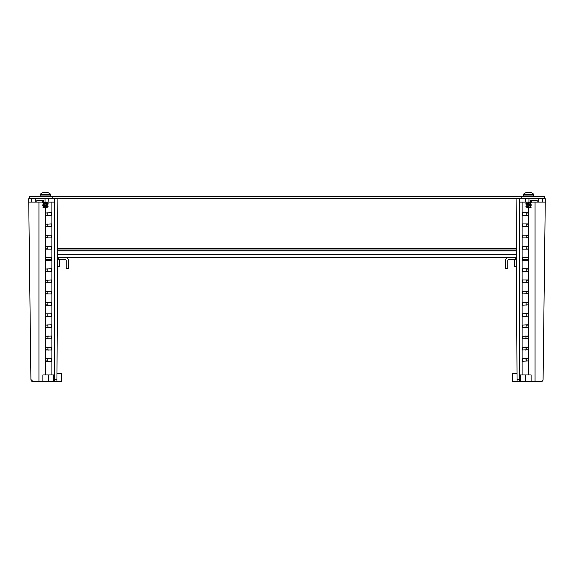 <?xml version="1.0" encoding="UTF-8"?>
<svg xmlns="http://www.w3.org/2000/svg" width="574" height="574" viewBox="0 0 574 574"><rect width="100%" height="100%" fill="white"/><g stroke="black" fill="none" stroke-linecap="round" stroke-linejoin="round"><path stroke-width="0.86" d="M28.7 198.762L30.91 379.471L33.149 381.688A2.239 2.239 0 0 1 30.91 379.471L28.7 198.762L31.326 198.74L29.733 198.74L29.733 196.502L544.267 196.502L544.267 198.74L542.674 198.74L545.3 198.762L545.214 202.105L542.631 202.105L542.674 198.74L48.905 198.74L54.544 198.762L54.544 379.471L56.955 379.471L57.902 198.783L54.544 198.762M31.326 198.74L28.729 198.762L28.786 202.105L31.369 202.105L31.326 198.74L48.905 198.74L48.941 202.105L54.544 202.105M52.148 196.502L52.148 198.74M521.852 196.502L521.852 198.74M514.756 266.788L514.634 259.498L514.756 266.788L516.449 266.788L517.009 373.387L512.324 373.452L512.324 381.688L517.576 381.688L517.052 381.688L516.098 198.783L516.356 248.291L57.644 248.291M38.939 202.105L38.939 381.688L33.149 381.688L54.544 381.688L54.544 379.471M47.85 293.953A0.56 0.395 90 0 1 47.829 293.874L47.8 291.449A0.56 0.395 90 0 1 47.85 291.183M47.85 215.487A0.56 0.395 90 0 1 47.8 215.221L47.8 212.976A0.56 0.395 90 0 1 47.85 212.71M47.85 226.694A0.56 0.395 90 0 1 47.8 226.429L47.8 224.19A0.56 0.395 90 0 1 47.85 223.925M47.85 237.909A0.56 0.395 90 0 1 47.8 237.643L47.8 235.397A0.56 0.395 90 0 1 47.85 235.132M47.85 249.116A0.56 0.395 90 0 1 47.8 248.851L47.8 246.605A0.56 0.395 90 0 1 47.85 246.339M47.85 260.323A0.56 0.395 90 0 1 47.8 260.058L47.8 259.498M47.85 271.538A0.56 0.395 90 0 1 47.8 271.272L47.8 269.027A0.56 0.395 90 0 1 47.85 268.761M47.85 282.745A0.56 0.395 90 0 1 47.8 282.48L47.8 280.241A0.56 0.395 90 0 1 47.85 279.969M43.48 202.105L42.469 202.105L42.469 200.419L43.459 200.419L43.48 202.105L45.066 202.105L45.059 198.74L48.647 198.74L48.941 202.105M45.633 358.707L51.373 358.441L51.373 361.218L45.805 361.218L45.633 358.707L47.793 358.707L48.159 358.147M45.633 347.5L51.373 347.234L51.373 350.004L45.805 350.004L45.633 347.5L47.8 347.5L48.123 350.291M45.633 336.285L51.373 336.02L51.373 338.796L45.805 338.796L45.633 336.285L47.8 336.285L48.065 339.055M45.633 325.078L51.373 324.812L51.373 327.589L45.82 327.589L45.633 325.078L47.8 325.078L48.001 327.804M45.633 313.87L51.56 313.87L51.373 316.374L45.805 316.374L45.633 313.87L47.8 313.87L47.8 316.109L45.633 316.109M45.633 302.656L51.373 302.39L51.373 305.167L45.805 305.167L45.633 302.656L47.8 302.656L47.886 305.239M45.633 291.449L51.373 291.183L51.373 293.953L45.805 293.953L45.633 291.449L47.8 291.449M45.633 280.241L51.373 279.969L51.373 282.745L45.805 282.745L45.633 280.241L47.8 280.241M45.633 269.027L51.373 268.761L51.373 271.538L45.805 271.538L45.633 269.027L47.8 269.027M51.373 260.323L51.56 259.498L51.373 260.323L45.805 260.323L45.633 259.498M45.633 246.605L51.373 246.339L51.373 249.116L45.805 249.116L45.633 246.605L47.8 246.605M45.633 235.397L51.373 235.132L51.373 237.909L45.805 237.909L45.633 235.397L47.8 235.397M45.633 224.19L51.373 223.925L51.373 226.694L45.805 226.694L45.633 224.19L47.8 224.19M45.633 212.976L51.373 212.71L51.373 215.487L45.805 215.487L45.633 212.976L47.8 212.976M45.274 259.498L45.274 374.958L51.911 374.958L51.911 202.105M56.955 379.471L56.948 381.688L54.544 381.688M56.991 373.387L61.676 373.452L61.676 381.688L56.948 381.688M31.369 202.105L31.584 198.74L35.172 198.74L35.251 202.105L36.829 202.105L36.808 200.419L43.459 200.419M45.633 360.953L47.793 360.953L47.793 358.707M45.066 202.105L48.725 202.105M31.584 202.105L35.251 202.105M42.469 202.105L36.829 202.105M47.986 324.604L47.8 325.078M48.044 335.768L47.8 336.285M45.274 374.958L42.863 374.958L42.863 381.688M51.911 374.958L53.633 374.958L53.633 381.688M51.373 361.218L51.373 358.441M51.373 350.004L51.373 347.234M51.373 338.796L51.373 336.02M51.373 327.589L51.373 324.812M51.373 316.374L51.373 313.605M51.373 305.167L51.373 302.39M51.373 293.953L51.373 291.183M51.373 282.745L51.373 279.969M51.373 271.538L51.373 268.761M51.373 249.116L51.373 246.339M51.373 237.909L51.373 235.132M51.373 226.694L51.373 223.925M51.373 215.487L51.373 212.71M517.045 379.471L519.463 379.471L519.463 381.688L540.851 381.688A2.239 2.239 0 0 0 543.09 379.471L545.3 198.762M526.171 293.874A0.56 0.395 -90 0 1 526.15 293.953A0.56 0.395 -90 0 0 526.171 293.874L526.2 291.449A0.56 0.395 -90 0 0 526.186 291.327A0.56 0.395 -90 0 1 526.2 291.449L526.171 293.874M526.2 215.221A0.56 0.395 -90 0 1 526.15 215.487A0.56 0.395 -90 0 0 526.2 215.221L526.2 212.976L526.2 215.221L528.195 215.487L522.627 215.487L522.627 212.71L528.195 212.71L528.367 215.221M526.2 226.429A0.56 0.395 -90 0 1 526.15 226.694A0.56 0.395 -90 0 0 526.2 226.429L526.2 224.19L526.2 226.429L528.195 226.694L522.627 226.694L522.627 223.925L528.195 223.925L528.367 226.429M526.2 237.643A0.56 0.395 -90 0 1 526.15 237.909A0.56 0.395 -90 0 0 526.2 237.643L526.2 235.397L526.2 237.643L528.195 237.909L522.627 237.909L522.627 235.132L528.195 235.132L528.367 237.643M526.2 248.851A0.56 0.395 -90 0 1 526.15 249.116A0.56 0.395 -90 0 0 526.2 248.851L526.2 246.605L526.2 248.851L528.195 249.116L522.627 249.116L522.627 246.339L528.195 246.339L528.367 248.851M526.2 259.498L526.2 260.058A0.56 0.395 -90 0 1 526.15 260.323M526.2 271.272A0.56 0.395 -90 0 1 526.15 271.538A0.56 0.395 -90 0 0 526.2 271.272L526.2 269.027L526.2 271.272L528.195 271.538L522.627 271.538L522.627 268.761L528.195 268.761L528.367 271.272M526.2 282.48A0.56 0.395 -90 0 1 526.15 282.745A0.56 0.395 -90 0 0 526.2 282.48L526.2 280.241L526.2 282.48L528.195 282.745L522.627 282.745L522.627 279.969L528.18 279.969L528.367 282.48M530.519 202.105L530.541 200.419L531.531 200.419L531.531 202.105L528.934 202.105L528.941 198.74L526.839 198.74M522.44 358.707L528.195 358.441L528.367 360.953L522.627 361.218L522.44 358.707M522.44 347.5L528.195 347.234L528.367 349.738L522.627 350.004L522.44 347.5M522.44 336.285L528.195 336.02L528.367 338.531L522.627 338.796L522.44 336.285M522.44 325.078L528.195 324.812L528.367 327.316L522.627 327.589L522.44 325.078M522.44 313.87L528.195 313.605L528.367 316.109L522.627 316.374L522.44 313.87M522.44 302.656L528.195 302.39L528.367 304.902L522.627 305.167L522.44 302.656M522.44 291.449L528.195 291.183L528.367 293.687L522.627 293.953L522.44 291.449M528.367 259.498L528.195 260.323L522.627 260.323L522.44 259.498M522.089 202.105L522.089 374.958L528.726 374.958L528.726 259.498M519.463 379.471L519.456 198.762M519.463 381.688L517.052 381.688M526.207 358.707L526.207 360.953L525.841 358.147L526.207 358.707L528.367 358.707M530.541 200.419L537.192 200.419L537.171 202.105L542.416 202.105L542.416 198.74M538.749 202.105L538.828 198.74M519.463 202.105L528.934 202.105M525.275 202.105L525.354 198.74M537.171 202.105L531.531 202.105M528.367 347.5L526.2 347.5L526.2 349.738L525.899 346.954M525.935 339.055L525.956 335.768L525.935 339.055M525.999 327.804L526.2 325.078L525.999 327.804M526.2 316.109L526.2 313.87L526.2 316.109L528.367 316.109M526.114 305.239L526.128 302.347L526.114 305.239M522.089 374.958L520.367 374.958L520.367 381.688M528.726 374.958L531.137 374.958L531.137 381.688M526.014 324.604L526.2 325.078L528.367 325.078M528.367 349.738L526.2 349.738L525.877 350.291M512.324 381.688L512.324 373.452L517.009 373.387M523.789 196.495L523.309 195.942L523.868 196.502L523.309 195.942L523.868 196.502L523.309 195.942L533.842 195.942L533.842 194.615L523.309 194.615L523.488 194.199L533.662 194.199A7.584 7.584 90 0 0 531.18 192.699A7.584 7.584 -90 0 1 533.662 194.199A7.584 7.584 0 0 0 531.18 192.699L531.172 192.713A7.555 7.534 -90 0 0 529.465 192.319A7.555 7.534 -90 0 1 531.172 192.713M525.971 192.713L525.971 192.699A7.584 7.584 0 0 0 523.488 194.199A7.584 7.584 90 0 1 525.971 192.699L525.971 192.713A7.555 7.534 90 0 1 527.685 192.319A7.512 5.661 -90 0 1 527.958 192.312L527.965 192.319A7.555 0.517 90 0 1 528.08 192.713A7.555 0.517 90 0 0 527.965 192.319L527.965 192.319A7.555 0.517 90 0 1 527.965 192.319A7.512 5.661 -90 0 0 527.872 192.312M40.158 194.615L40.158 195.942L50.691 195.942L50.691 194.615L40.158 194.615L40.338 194.199A7.584 7.584 -90 0 1 42.82 192.699A7.584 7.584 0 0 0 40.338 194.199L50.512 194.199A7.584 7.584 -90 0 0 48.029 192.699L48.029 192.699A7.584 7.584 90 0 1 50.512 194.199L47.893 194.199M42.82 192.699L42.828 192.713A7.555 7.534 90 0 1 44.535 192.319A7.512 5.661 -90 0 1 44.808 192.312A7.555 0.517 90 0 1 44.93 192.713A7.318 7.29 -0 0 1 45.92 192.713A7.555 0.517 -90 0 1 46.035 192.319A7.512 4.936 90 0 1 46.279 192.312A7.555 7.534 -90 0 1 48.029 192.713M43.631 207.358L47.219 207.709L47.219 206.633L45.425 206.999C43.667 207.178 43.244 207.358 44.155 207.544M44.155 207.006C43.244 206.819 43.667 206.64 45.425 206.461L47.219 206.095L47.219 205.234M47.161 204.696L48.094 204.983L43.696 205.844L43.631 206.769M48.094 204.983L42.727 205.571L47.219 204.631L47.219 203.77M47.161 203.239L48.094 203.519L43.696 204.387L43.631 205.313M47.219 202.263L43.631 202.988L43.631 203.906L46.695 203.361L47.219 203.174L47.219 202.313M44.715 204.179L43.689 203.971M47.915 202.105L42.727 202.658L45.303 202.105M44.722 192.312A7.512 5.661 -90 0 0 44.535 192.319L44.535 192.319A7.555 7.534 90 0 0 42.828 192.713M45.425 192.699A7.318 7.29 0 0 0 44.93 192.713M46.164 192.312A7.512 5.661 90 0 0 46.042 192.312L46.042 192.312A7.555 0.517 -90 0 0 45.92 192.713M43.466 201.079L42.756 201.338L43.818 201.639M42.727 202.658L43.818 203.103M48.094 203.519L42.72 204.114L43.818 204.559M42.727 205.571L43.818 206.016M47.161 206.152L48.094 206.439L42.727 207.027L43.818 207.472M528.08 192.713A7.318 7.29 0 0 1 529.07 192.713A7.318 7.29 -0 0 0 528.575 192.699M529.278 192.312A7.512 5.661 90 0 1 529.465 192.319A7.512 5.661 90 0 0 529.192 192.312A7.555 0.517 -90 0 0 529.07 192.713M530.197 205.262L531.244 205.707L526.839 206.575L526.781 207.709L530.369 207.415M527.865 206.36L526.839 206.03L530.369 205.363L530.369 204.444L526.839 205.119L526.781 206.095M530.311 203.971L531.244 204.251L525.877 204.846L530.369 203.906L530.369 203.045M530.197 202.349L531.244 202.794L526.839 203.662L526.781 204.588M531.244 202.794L525.877 203.383L529.845 202.629L530.369 202.105M527.19 202.105L526.781 203.131M530.197 206.719L531.28 207.035L529.845 207.544L530.369 205.958M529.285 204.179L530.369 204.444M530.197 200.893L531.28 201.201L530.527 201.445M525.877 203.383L526.968 203.827M525.877 204.846L526.968 205.284M531.244 205.707L525.87 206.303L526.846 206.575M531.244 207.164L529.845 207.006M529.845 207.544L530.555 207.271M57.587 259.498L65.041 259.498A1.119 1.119 0 0 1 66.161 260.618L66.161 268.467L68.406 268.467L68.406 260.618A3.365 3.365 0 0 0 65.041 257.26L516.406 257.26M51.911 259.498L45.238 259.498L45.238 257.26L51.911 257.26M57.601 257.26L65.041 257.26M58.318 259.498L58.318 257.26M51.581 259.498L51.581 257.26M48.266 260.323A1.119 1.119 0 0 1 49.35 259.498M59.244 266.788L59.366 259.498L59.244 266.788L57.551 266.788M516.413 259.498L508.959 259.498A1.119 1.119 0 0 0 507.839 260.618L507.839 268.467L505.594 268.467L505.594 260.618A3.365 3.365 0 0 1 508.959 257.26M522.089 259.498L528.762 259.498L528.762 257.26L522.089 257.26M522.419 259.498L522.419 257.26M515.682 259.498L515.682 257.26M524.65 259.498A1.119 1.119 0 0 1 525.734 260.323M516.363 249.97L57.637 249.97M45.274 207.709L45.274 257.26M45.633 349.738L47.8 349.738M45.633 338.531L47.8 338.531M45.633 327.316L47.8 327.316M45.633 304.902L47.8 304.902M45.633 293.687L47.8 293.687M45.633 282.48L47.8 282.48M45.633 271.272L47.8 271.272M45.633 260.058L47.8 260.058M45.633 248.851L47.8 248.851M45.633 237.643L47.8 237.643M45.633 226.429L47.8 226.429M45.633 215.221L47.8 215.221M528.726 257.26L528.726 207.709M535.061 202.105L535.061 381.688M528.367 360.953L526.207 360.953M525.059 202.105L525.095 198.74M528.367 338.531L526.2 338.531M528.367 336.285L526.2 336.285M528.367 327.316L526.2 327.316M528.367 313.87L526.2 313.87M528.367 304.902L526.2 304.902M528.367 302.656L526.2 302.656M528.367 293.687L526.2 293.687M528.367 291.449L526.2 291.449M528.367 280.241L526.2 280.241M528.367 269.027L526.2 269.027M528.367 260.058L526.2 260.058M528.367 246.605L526.2 246.605M528.367 235.397L526.2 235.397M528.367 224.19L526.2 224.19M528.367 212.976L526.2 212.976M516.37 250.867L57.63 250.867M57.608 254.677L516.392 254.677M48.345 374.958L48.345 381.688M525.655 374.958L525.655 381.688M531.18 192.699A7.584 7.584 0 0 1 533.662 194.199L533.842 195.942L533.361 196.495M50.691 195.942L50.132 196.502L50.691 195.942L50.512 194.199A7.584 7.584 0 0 0 48.029 192.699A7.584 7.584 0 0 1 50.512 194.199L50.691 194.615M48.094 202.062L47.032 202.371M48.094 206.439L47.032 206.74M43.803 206.719L42.727 207.027M42.727 201.201L43.803 200.893M48.123 203.383L47.046 203.081M42.727 204.114L43.803 203.806M48.123 204.846L47.046 204.538M48.123 206.303L47.046 205.994M40.158 195.942L40.718 196.502M523.309 195.942L523.309 194.615M531.244 201.338L530.182 201.639M525.906 202.062L526.968 202.371M531.244 204.251L530.182 204.559M525.906 206.439L526.968 206.74M531.273 204.114L530.197 203.806M525.877 206.303L526.954 205.994M533.662 194.199L533.842 194.615"/></g></svg>
